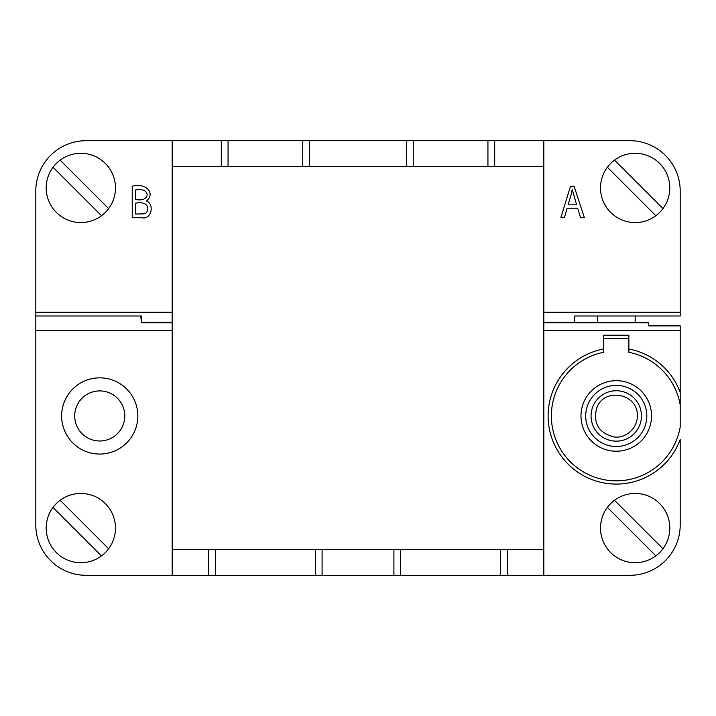 <?xml version="1.0" encoding="UTF-8"?>
<svg xmlns="http://www.w3.org/2000/svg" width="716" height="716" viewBox="0 0 716 716"><rect width="100%" height="100%" fill="white"/><g stroke="black" fill="none" stroke-linecap="round" stroke-linejoin="round"><path stroke-width="1.07" d="M172.18 166.506L543.82 166.506M543.82 140.676L543.82 312.23L680.2 312.23L680.2 191.074A50.389 50.389 0 0 0 629.812 140.676L86.189 140.676A50.389 50.389 0 0 0 35.8 191.074L35.8 315.989L141.312 315.989L141.312 320.893M680.2 312.23L680.2 315.989L574.688 315.989L574.688 322.728M567.135 208.204L564.36 217.745L560.825 217.745L570.5 186.241L574.098 186.241L584.399 217.745L580.604 217.745L577.669 208.204L567.135 208.204M172.18 140.676L172.18 312.23L35.8 312.23M146.52 200.981C154.835 204.409 151.309 220.018 141.849 217.745L132.236 217.745L132.236 186.241C146.341 182.535 155.569 193.338 146.52 200.981M302.743 140.676L302.743 166.506M309.5 140.676L309.5 166.506M228.064 140.676L228.064 166.506M221.307 140.676L221.307 166.506M406.5 140.676L406.5 166.506M413.257 140.676L413.257 166.506M487.936 140.676L487.936 166.506M494.693 140.676L494.693 166.506M543.82 312.23L543.82 575.324L629.812 575.324A50.389 50.389 0 0 0 680.2 524.926L680.2 439.499A68.136 68.136 0 0 1 564.235 459.949A68.136 68.136 0 0 1 603.669 348.987M172.18 312.23L172.18 322.728L141.661 322.728M135.566 203.201L135.566 214.03L144.113 213.869L146.037 213.01C150.369 208.177 146.843 200.713 135.566 203.201M135.566 189.964L135.566 199.487C151.192 202.565 150.754 186.804 135.566 189.964M570.858 195.566L568.092 204.812L576.64 204.812L572.218 189.552L570.858 195.566M614.489 160.124L662.962 208.598A34.645 34.645 0 0 0 614.489 160.124A34.645 34.645 0 0 0 610.667 212.419A34.645 34.645 0 0 0 655.838 215.722L607.365 167.249M662.962 208.598A34.645 34.645 0 0 1 655.838 215.722M60.162 160.124L108.635 208.598A34.645 34.645 0 0 0 60.162 160.124A34.645 34.645 0 0 0 56.34 212.419A34.645 34.645 0 0 0 101.511 215.722L53.038 167.249M108.635 208.598A34.645 34.645 0 0 1 101.511 215.722M113.262 315.989L86.215 315.989M35.8 315.989L35.8 524.926A50.389 50.389 0 0 0 86.189 575.324L172.18 575.324L172.18 330.541L35.8 330.541M172.18 330.541L172.18 322.728M172.18 322.844L141.562 322.844L140.667 315.989M680.2 426.987L680.2 404.916A64.879 64.879 0 0 0 628.863 352.308L628.863 338.471L603.669 338.471L603.669 352.308A64.879 64.879 0 0 0 613.102 480.758A64.879 64.879 0 0 0 680.2 426.987M543.82 322.728L648.705 322.728L648.705 325.878L680.2 325.878L680.2 330.541L543.82 330.541M616.261 451.223A35.272 35.272 0 0 1 580.989 415.951A35.272 35.272 0 0 1 616.261 380.679A35.272 35.272 0 0 1 651.542 415.951A35.272 35.272 0 0 1 616.261 451.223M628.863 348.987A68.136 68.136 0 0 1 680.2 392.404L680.2 330.541M680.2 404.916L680.2 392.404L680.2 404.916M603.669 338.471L603.669 335.222L628.863 335.222L628.863 338.471M172.18 575.324L543.82 575.324M543.82 549.494L208.714 549.494L208.714 575.324M208.714 549.494L172.18 549.494M507.286 549.494L507.286 575.324M215.462 549.494L215.462 575.324M315.344 549.494L315.344 575.324M322.093 549.494L322.093 575.324M400.656 549.494L400.656 575.324M393.907 549.494L393.907 575.324M500.538 549.494L500.538 575.324M99.739 377.842A38.109 38.109 0 0 0 61.63 415.951A38.109 38.109 0 0 0 99.739 454.06A38.109 38.109 0 0 0 137.848 415.951A38.109 38.109 0 0 0 99.739 377.842M99.739 440.993A25.042 25.042 0 0 0 121.425 403.43A25.042 25.042 0 0 0 78.053 403.43A25.042 25.042 0 0 0 99.739 440.993M641.464 415.951A25.203 25.203 0 0 1 603.66 437.78A25.203 25.203 0 0 1 603.66 394.122A25.203 25.203 0 0 1 641.464 415.951M646.817 415.951A30.546 30.546 0 0 1 600.993 442.407A30.546 30.546 0 0 1 600.993 389.495A30.546 30.546 0 0 1 646.817 415.951M614.489 500.278L662.962 548.751A34.645 34.645 0 0 0 614.489 500.278A34.645 34.645 0 0 0 610.667 552.573A34.645 34.645 0 0 0 655.838 555.876L607.365 507.402M662.962 548.751A34.645 34.645 0 0 1 655.838 555.876M60.162 500.278L108.635 548.751A34.645 34.645 0 0 0 60.162 500.278A34.645 34.645 0 0 0 56.34 552.573A34.645 34.645 0 0 0 101.511 555.876L53.038 507.402M108.635 548.751A34.645 34.645 0 0 1 101.511 555.876M543.82 322.173L574.688 322.173M172.18 322.173L141.482 322.173M543.82 322.844L648.705 322.844M597.368 315.989L597.368 322.728M635.164 315.989L635.164 322.728M637.356 415.951C637.338 429.779 624.11 438.917 613.621 436.876C598.683 432.804 593.027 423.237 596.652 408.183C603.445 387.275 638.162 392.815 637.356 415.951"/></g></svg>
